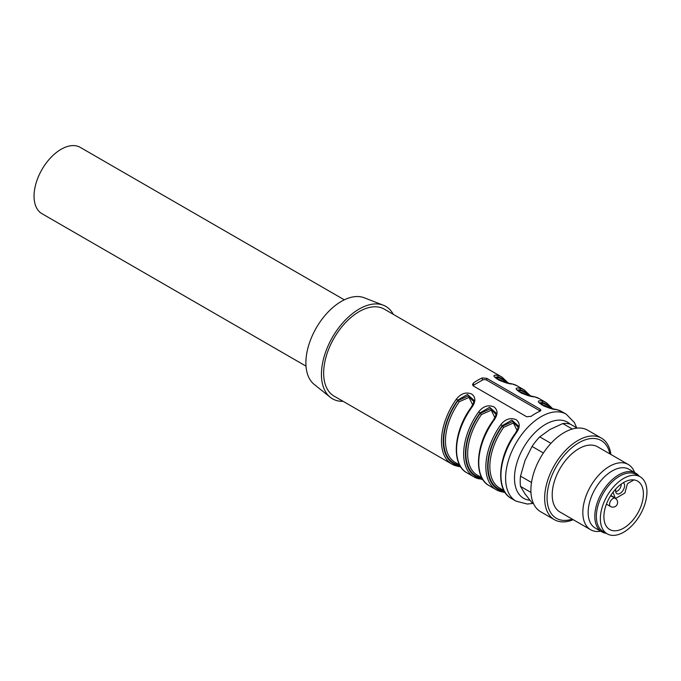 <?xml version="1.0" encoding="UTF-8"?>
<svg xmlns="http://www.w3.org/2000/svg" width="681" height="681" viewBox="0 0 681 681"><rect width="100%" height="100%" fill="white"/><g stroke="black" fill="none" stroke-linecap="round" stroke-linejoin="round"><path stroke-width="1.02" d="M609.878 453.887A44.895 25.921 120 0 0 576.611 444.148A44.895 25.921 120 0 0 547.158 495.164A44.895 25.921 120 0 0 572.227 519.109M610.891 454.465A47.074 27.18 120 0 0 601.476 438.164A47.074 27.18 120 0 0 554.402 465.336A47.074 27.18 120 0 0 554.411 519.688A47.074 27.18 120 0 0 573.232 519.688M634.598 472.503A37.659 21.741 120 0 0 628.282 464.502L597.654 446.83A37.659 21.741 120 0 0 560.003 468.571A37.659 21.741 120 0 0 560.003 512.052L590.623 529.724A37.659 21.741 120 0 0 600.71 531.206M628.282 464.502A37.659 21.741 120 0 0 590.623 486.243A37.659 21.741 120 0 0 590.623 529.724M639.212 476.249A33.888 19.57 120 0 0 635.713 473.15L629.057 469.303A33.888 19.57 120 0 0 595.168 488.873A33.888 19.57 120 0 0 595.168 528.005L601.825 531.844A33.888 19.57 120 0 0 606.26 533.325M635.713 473.15A33.888 19.57 120 0 0 601.825 492.712A33.888 19.57 120 0 0 601.825 531.844M601.476 438.164L587.72 430.222A47.074 27.18 120 0 0 540.646 457.394A47.074 27.18 120 0 0 540.646 511.746L554.411 519.688M543.387 452.984L532.048 446.438L525 460.552L520.514 476.147L531.512 482.497M520.514 476.147A43.933 25.367 120 0 0 520.514 486.396L525 493.861L532.048 502.799L533.529 503.659M530.959 492.423L520.514 486.396M572.278 429.03L562.795 423.556A43.933 25.367 120 0 1 570.482 424.246L577.156 428.102M562.795 423.556L549.984 429.473L539.735 436.87L550.955 443.348M539.735 436.87A43.933 25.367 120 0 0 532.048 446.438M306.024 366.14L41.975 213.698A38.281 22.107 -60 0 1 34.05 196.171A38.281 22.107 -60 0 1 61.12 149.284A38.281 22.107 -60 0 1 80.264 147.385L344.305 299.827M495.547 377.887L497.837 377.597A1.251 1.013 -75.7 0 0 498.211 379.24L496.977 379.053M517.739 390.698L520.029 390.409A1.251 1.013 -75.7 0 0 520.395 392.052L519.16 391.864M539.922 403.501L542.221 403.22A1.251 1.013 -75.7 0 0 542.587 404.863L541.352 404.676M517.075 430.486L513.414 423.003L503.685 427.327A47.074 27.18 120 0 0 499.599 488.047L503.974 490.575L502.28 490.32A48.325 27.904 -60 0 1 502.28 426.28L503.685 427.327M494.883 417.674L491.222 410.2L481.493 414.516A47.074 27.18 120 0 0 477.407 475.236L481.782 477.764M472.691 404.863L469.03 397.389L459.3 401.705L457.896 400.658L468.213 395.908L473.823 401.62M393.277 314.333A53.348 30.798 120 0 0 383.369 305.233L364.19 297.767A50.207 28.985 120 0 0 341.402 301.368A50.207 28.985 120 0 0 309.234 343.582A50.207 28.985 120 0 0 314.179 384.39L330.234 397.27A53.348 30.798 120 0 0 343.062 401.296M515.594 433.337L515.457 433.116C517.832 428.919 518.794 426.527 518.343 425.94L511.857 420.092L502.28 425.651L502.28 426.28L512.589 421.53L518.207 427.242M502.663 489.818A1.251 1.013 -75.7 0 0 502.28 490.32L502.28 490.95L504.587 491.673M480.471 477.006A1.251 1.013 -75.7 0 0 480.088 477.509A48.325 27.904 -60 0 1 480.088 413.469L481.493 414.516M493.402 420.526L493.265 420.305C495.64 416.108 496.602 413.716 496.16 413.129L489.665 407.281L480.088 412.839L480.088 413.469L490.405 408.719L496.015 414.431M481.799 477.781L480.088 477.509L480.088 478.139L482.403 478.862M459.3 401.705A47.074 27.18 120 0 0 455.223 462.425L459.59 464.953L457.896 464.697A1.251 1.013 104.3 0 1 458.287 464.195M383.369 305.233A53.348 30.798 120 0 0 359.159 309.055A53.348 30.798 120 0 0 324.982 353.907A53.348 30.798 120 0 0 330.234 397.27M506.996 382.739A48.955 28.262 120 0 0 497.837 376.968L495.078 377.231M529.188 395.55A48.955 28.262 120 0 0 520.029 389.779L517.271 390.043M551.38 408.362A48.955 28.262 120 0 0 542.221 402.59L539.463 402.829M505.983 382.492A48.325 27.904 -60 0 0 497.837 377.597L497.837 376.968A1.251 1.013 -76.6 0 0 497.462 375.325A50.207 28.985 -60 0 1 502.084 377.155L384.263 309.131A50.207 28.985 120 0 0 359.159 311.617A50.207 28.985 120 0 0 326.352 355.857A50.207 28.985 120 0 0 334.056 396.095L451.878 464.119L456.721 466.034A1.251 1.013 103.4 0 1 456.5 465.949A50.207 28.985 -60 0 1 451.878 464.119A50.207 28.985 -60 0 1 456.5 398.981C461.037 393.405 466.119 391.771 471.754 394.069C475.917 397.372 475.866 401.909 471.584 407.689L471.082 407.493C475.449 399.866 473.44 401.33 473.967 400.317L467.472 394.469L457.896 400.028A48.955 28.262 120 0 0 457.896 465.327L460.211 466.051M472.954 385.633A3.141 1.813 180 0 1 473.431 385.276L482.31 380.151A3.141 1.813 180 0 1 486.745 380.151L539.999 410.898A3.141 1.813 180 0 1 540.271 411.086M512.086 383.931A1.251 1.013 103.4 0 1 512.555 384.041C504.076 384.067 486.447 373.946 497.462 375.325M528.175 395.303A48.325 27.904 -60 0 0 520.029 390.409L520.029 389.779A1.251 1.013 -76.6 0 0 519.654 388.136A50.207 28.985 -60 0 1 524.276 389.966L530.456 395.848M517.271 390.009L520.948 392.852C523.732 394.197 528.26 395.499 534.517 396.759A1.251 1.013 103.4 0 1 534.738 396.844C526.268 396.87 508.639 386.757 519.654 388.136M550.359 408.115A48.325 27.904 -60 0 0 542.221 403.22L542.221 402.59A1.251 1.013 -76.6 0 0 541.838 400.947A50.207 28.985 -60 0 1 546.46 402.777L552.649 408.66M539.463 402.854L543.132 405.663C545.924 407.008 550.444 408.311 556.709 409.57A1.251 1.013 103.4 0 1 556.93 409.656C548.46 409.681 530.831 399.568 541.838 400.947M511.346 498.449C495.393 490.26 497.802 456.798 515.457 433.116L515.968 433.312A50.207 28.985 120 0 0 511.346 498.449L516.002 501.139A50.207 28.985 -60 0 1 516.002 443.169A50.207 28.985 -60 0 1 566.209 414.176L574.381 422.526L576.705 427.838M501.114 491.656A1.251 1.013 -76.6 0 0 502.28 490.95A48.955 28.262 120 0 1 502.28 425.651L500.875 424.595C505.413 419.019 510.503 417.385 516.13 419.692C520.293 422.986 520.241 427.532 515.968 433.312M489.154 485.638C473.201 477.449 475.619 443.986 493.265 420.305L493.776 420.5A50.207 28.985 120 0 0 489.154 485.638L496.253 489.741A50.207 28.985 -60 0 0 500.875 491.571A1.251 1.013 -76.6 0 0 501.097 491.656L496.253 489.741A50.207 28.985 -60 0 1 500.875 424.595M482.965 479.756L474.07 476.93A50.207 28.985 -60 0 0 478.683 478.76A1.251 1.013 -76.6 0 0 480.088 478.139A48.955 28.262 120 0 1 480.088 412.839L478.683 411.784C483.229 406.208 488.311 404.574 493.946 406.88C498.109 410.183 498.049 414.72 493.776 420.5M456.5 398.981L457.896 400.658A48.325 27.904 -60 0 0 457.896 464.697L457.896 465.327A1.251 1.013 103.4 0 1 456.738 466.042M526.685 416.755L473.431 386.008L472.512 384.586L473.431 383.037A50.207 28.985 -60 0 1 482.31 377.912L486.745 378.321L539.999 409.068L540.918 410.209L539.999 411.222A50.207 28.985 120 0 0 531.12 416.346L526.685 416.755M615.667 491.529A5.337 3.082 120 0 0 617.437 491.018A5.337 3.082 120 0 0 621.2 484.106M613.019 492.235L615.232 497.973A1.251 0.724 120 0 0 615.437 498.228A1.251 0.724 120 0 0 616.067 498.169L624.298 493.41A1.251 0.724 120 0 0 625.132 492.252L627.21 484.463A1.251 0.724 -60 0 1 628.044 483.306L633.926 479.909M623.294 482.718A6.342 3.66 -60 0 1 624.239 487.809A6.342 3.66 -60 0 1 620.102 493.376A6.342 3.66 -60 0 1 616.382 493.248A6.342 3.66 -60 0 1 615.896 488.822M623.651 482.514A27.93 16.123 120 0 0 605.409 507.124A27.93 16.123 120 0 0 609.691 529.503A27.93 16.123 120 0 0 625.626 526.864A27.93 16.123 120 0 0 642.251 502.237A27.93 16.123 120 0 0 637.612 481.127A27.93 16.123 120 0 0 623.651 482.514M623.651 478.411A32.952 19.025 120 0 0 602.123 507.447A32.952 19.025 120 0 0 607.18 533.853A32.952 19.025 120 0 0 640.123 514.827A32.952 19.025 120 0 0 640.123 476.777A32.952 19.025 120 0 0 623.651 478.411M640.123 476.777L636.131 474.478A32.952 19.025 120 0 0 619.659 476.104A32.952 19.025 120 0 0 598.131 505.14A32.952 19.025 120 0 0 603.179 531.546L607.18 533.853M504.255 382.032L502.289 380.9A47.074 27.18 120 0 0 498.211 379.24M526.447 394.844L524.481 393.712A47.074 27.18 120 0 0 520.395 392.052M548.631 407.655L546.673 406.514A47.074 27.18 120 0 0 542.587 404.863M495.078 377.197L498.756 380.041C501.539 381.386 506.068 382.688 512.333 383.948L517.177 385.863A50.207 28.985 120 0 0 512.555 384.041M534.517 396.759L539.361 398.674A50.207 28.985 120 0 0 534.738 396.844M556.709 409.57L561.553 411.486A50.207 28.985 120 0 0 556.93 409.656M471.584 407.689A50.207 28.985 120 0 0 466.962 472.827L474.07 476.93A50.207 28.985 -60 0 1 478.683 411.784M539.999 409.068L539.999 410.898M486.745 378.321L486.745 380.151M482.31 377.912L482.31 380.151M473.431 383.037L473.431 385.276M570.184 424.152A43.933 25.367 120 0 0 522.225 449.979A43.933 25.367 120 0 0 529.903 500.246M615.258 498.364A4.707 4.707 0 0 1 616.977 504.8A4.707 4.707 0 0 1 610.551 506.519A4.707 2.715 -60 0 1 609.572 504.366A4.707 2.715 -60 0 1 612.9 498.603A4.707 2.715 -60 0 1 615.258 498.364L610.627 495.691M610.806 495.419L615.232 497.973M508.273 383.037L502.084 377.155M505.157 492.567L501.097 491.656M456.721 466.034L460.782 466.945M466.962 472.827C451.018 464.646 453.427 431.175 471.082 407.502M517.177 385.863L524.276 389.966M539.361 398.674L546.46 402.777M561.553 411.486L566.209 414.176M516.002 501.139L527.324 504.042L533.087 503.404M610.551 506.519L606.413 504.136M610.738 495.513L615.437 498.228"/></g></svg>
